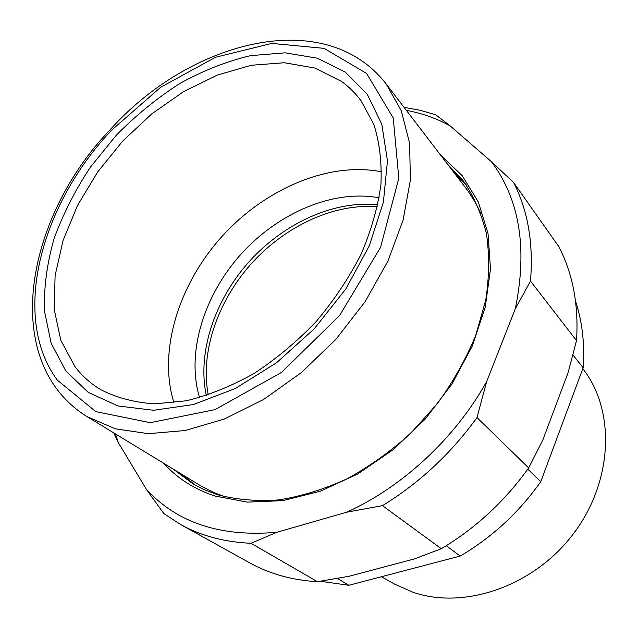 <?xml version="1.0" encoding="UTF-8"?>
<svg xmlns="http://www.w3.org/2000/svg" width="638" height="638" viewBox="0 0 638 638"><rect width="100%" height="100%" fill="white"/><g stroke="black" fill="none" stroke-linecap="round" stroke-linejoin="round"><path stroke-width="0.96" d="M446.257 545.705L460.197 556.049L348.842 585.277L337.422 578.459M572.972 354.991L583.14 367.783L540.745 481.714L527.793 469.137M575.556 301.232C582.303 321.64 584.831 343.826 583.14 367.783M348.842 585.277L320.324 581.29M540.745 481.714C518.822 512.609 491.978 537.387 460.197 556.049M582.845 368.573L585.373 372.161C615.845 414.509 612.089 484.266 572.031 535.585C532.18 587.04 463.483 609.84 412.858 592.192L394.739 584.185L381.357 576.744M206.345 395.568C197.038 352.455 214.671 300.131 249.195 261.604C283.846 223.196 334.009 200.117 377.863 204.806M251.021 543.281L276.788 532.299L346.737 512.186L382.449 505.655L441.297 548.712L414.485 558.896L349.026 576.281L317.477 581.712L251.021 543.281C224.424 542.117 200.922 535.84 180.506 524.46L163.711 513.462L146.357 489.314C177.228 522.881 220.708 537.212 276.788 532.299M113.795 432.907L118.349 442.676L146.357 489.314M476.985 417.555L486.714 381.476L515.289 308.8L530.489 281.111L576.529 340.62L568.019 372.855L542.779 440.124L528.663 467.925L476.985 417.555C450.779 453.746 419.27 483.11 382.449 505.655M576.529 340.62C578.794 304.964 572.86 273.598 558.729 246.523L513.518 182.396L491.427 161.693L450.133 125.853L435.754 114.808L420.187 110.278L404.061 107.343M346.737 512.186C402.61 486.946 455.277 438.043 486.714 381.476M515.289 308.8C527.666 248.549 519.715 199.511 491.427 161.693M450.133 125.853C436.559 118.413 421.973 113.245 406.374 110.366M115.454 433.92L118.349 442.676M163.791 463.355C177.292 478.348 194.375 489.25 215.038 496.045L247.416 502.13L283.009 500.623L320.34 491.204L357.695 473.994L393.263 449.607L425.243 419.102L452.031 383.972L472.327 345.971L485.279 306.998L490.486 268.925L488.022 233.46L478.348 202.031L462.263 175.729L440.762 155.305M530.489 281.111C533.575 243.301 527.921 210.396 513.518 182.396M441.297 548.712C475.581 528.264 504.698 501.332 528.663 467.925M180.506 524.46L249.594 562.804C269.483 573.873 292.108 580.181 317.477 581.712M173.089 469.018L193.338 484.075L203.977 489.561L217.327 494.673C236.371 499.714 256.851 501.452 278.766 499.905C301.208 496.356 323.825 489.394 346.641 479.01C369.155 466.745 390.408 451.616 410.401 433.617L437.333 403.663C453.108 381.875 465.9 359.138 475.709 335.452L485.749 300.075C489.298 276.756 489.529 254.65 486.427 233.771C481.53 213.937 473.827 196.313 463.316 180.913L447.374 163.95M466.107 184.741L453.155 171.51M181.208 473.962L195.738 485.438M65.818 370.965L88.323 392.426L118.006 405.967L153.67 410.282L193.553 404.516L235.382 388.478L276.509 362.791L314.167 328.897L345.796 288.99L369.322 245.758L383.398 202.11L387.473 160.824L381.795 124.274L367.265 94.288L345.222 72.062L317.285 58.21L285.162 52.826L250.527 55.65C226.721 61.336 203.187 70.595 179.916 83.434C157.203 98.037 136.046 115.247 116.459 135.049L90.309 167.276C75.124 190.315 63.034 214.153 54.023 238.779C47.005 263.478 43.807 287.475 44.437 310.786L51.136 343.188L65.818 370.965M341.649 81.52L315.044 68.083L284.381 62.739L251.26 65.267L217.199 75.132L183.6 91.625L151.732 113.899L122.751 141.006L97.702 171.893L77.525 205.452L63.082 240.446L55.107 275.56L54.206 309.35L60.801 340.277L75.029 366.722C82.103 376.037 90.811 383.757 101.147 389.874C116.882 397.865 134.73 402.522 154.683 403.862L186.503 400.76C208.841 395.265 231.307 386.197 253.916 373.549C276.134 359.003 296.837 341.721 316.033 321.704C333.905 300.498 348.898 278.08 361.012 254.442C371.188 230.621 377.824 207.318 380.926 184.526C381.955 162.515 379.586 142.441 373.812 124.322L361.06 100.804C355.478 93.3 349.01 86.872 341.649 81.52M381.612 171.821C328.602 161.326 264.81 188.904 221.633 236.826C178.552 284.827 157.889 351.187 173.943 402.793M379.171 197.852C333.331 189.143 278.28 212.805 240.973 254.211C203.745 295.689 186.049 352.95 199.566 397.61M377.441 206.776C334.192 203.091 285.338 225.98 251.404 263.59C217.598 301.319 200.013 352.32 208.259 394.938M87.103 416.654L115.366 428.832L148.455 433.673L185.203 430.522L224.129 419.086L263.47 399.563L301.327 372.624L335.787 339.464L365.111 301.686L387.888 261.189L403.136 219.998L410.378 180.083L409.62 143.207L401.302 110.813L386.197 84.001C324.862 4.944 190.18 40.704 110.597 129.235C25.129 217.662 -0.909 362.145 87.103 416.654L201.568 486.339L214.296 492.767L226.035 497.114M480.924 213.626L475.358 202.413L467.622 190.443L386.197 84.001M57.284 380.096L95.796 411.614L150.281 422.675L215.014 409.652L281.422 372.48L339.56 315.579L380.543 247.384L398.814 178.281L393.231 117.95L366.571 73.426L324.04 48.352L271.724 43.416L215.524 57.26L160.648 87.286L111.546 130.232C40.856 204.567 10.471 316.759 57.284 380.096"/></g></svg>
